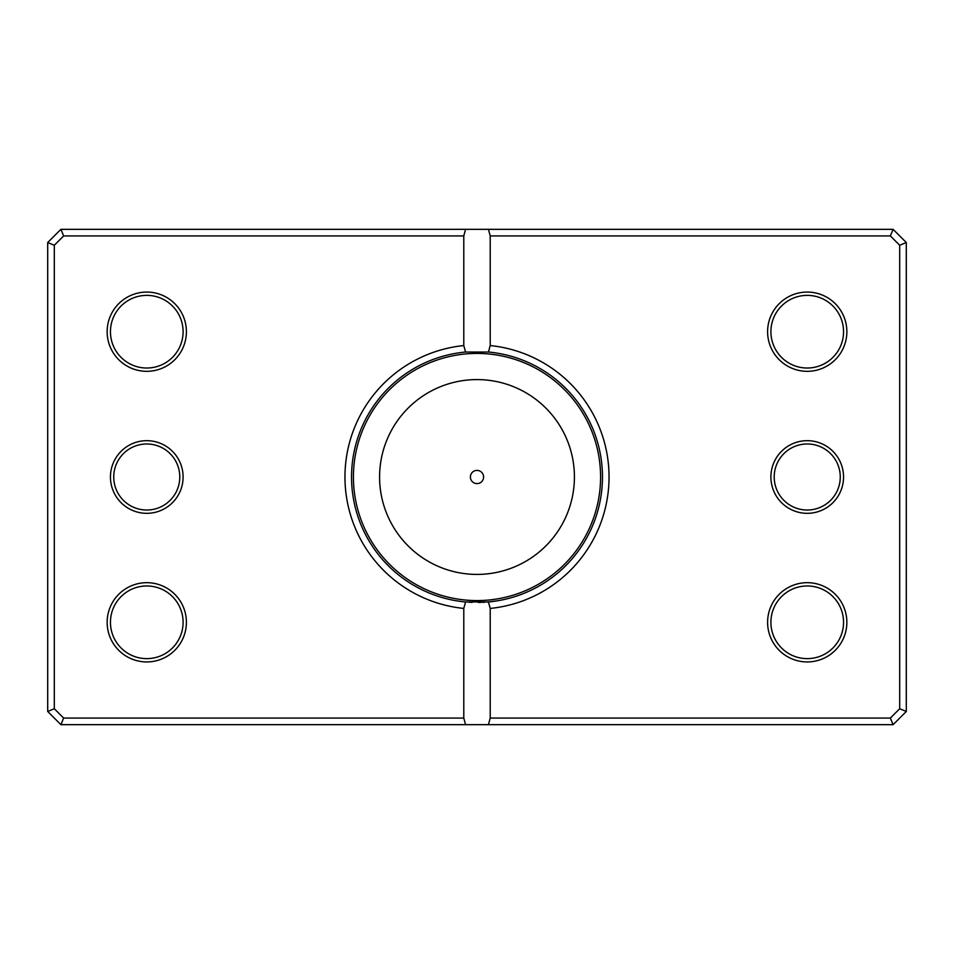 <?xml version="1.0" encoding="UTF-8"?>
<svg xmlns="http://www.w3.org/2000/svg" width="954" height="954" viewBox="0 0 954 954"><rect width="100%" height="100%" fill="white"/><g stroke="black" fill="none" stroke-linecap="round" stroke-linejoin="round"><path stroke-width="1.43" d="M454.545 600.46L456.382 600.781M458.123 601.056L461.295 601.497M468.927 602.224L472.123 602.391M482.497 602.368L484.68 602.248M489.485 601.867L492.777 601.497M492.908 601.473L493.802 601.354M497.749 600.758L487.029 602.081M480.923 602.427L478.431 602.475M470.394 477A6.606 6.606 0 0 0 477 483.606A6.606 6.606 0 0 0 483.606 477A6.606 6.606 0 0 0 477 470.394A6.606 6.606 0 0 0 470.394 477M183.096 477A36.324 36.324 0 0 1 146.773 513.324A36.324 36.324 0 0 1 110.449 477A36.324 36.324 0 0 1 146.773 440.676A36.324 36.324 0 0 1 183.096 477M113.741 477A33.02 33.02 0 0 0 146.773 510.02A33.02 33.02 0 0 0 179.793 477A33.02 33.02 0 0 0 146.773 443.98A33.02 33.02 0 0 0 113.741 477M843.551 477A36.324 36.324 0 0 1 807.227 513.324A36.324 36.324 0 0 1 770.904 477A36.324 36.324 0 0 1 807.227 440.676A36.324 36.324 0 0 1 843.551 477M774.207 477A33.02 33.02 0 0 0 807.227 510.02A33.02 33.02 0 0 0 840.259 477A33.02 33.02 0 0 0 807.227 443.98A33.02 33.02 0 0 0 774.207 477M186.4 331.694A39.627 39.627 0 0 1 146.773 371.321A39.627 39.627 0 0 1 107.146 331.694A39.627 39.627 0 0 1 146.773 292.067A39.627 39.627 0 0 1 186.4 331.694M110.449 331.694A36.324 36.324 0 0 0 146.773 368.029A36.324 36.324 0 0 0 183.096 331.694A36.324 36.324 0 0 0 146.773 295.37A36.324 36.324 0 0 0 110.449 331.694M846.854 331.694A39.627 39.627 0 0 1 807.227 371.321A39.627 39.627 0 0 1 767.6 331.694A39.627 39.627 0 0 1 807.227 292.067A39.627 39.627 0 0 1 846.854 331.694M770.904 331.694A36.324 36.324 0 0 0 807.227 368.029A36.324 36.324 0 0 0 843.551 331.694A36.324 36.324 0 0 0 807.227 295.37A36.324 36.324 0 0 0 770.904 331.694M846.854 622.306A39.627 39.627 0 0 1 807.227 661.933A39.627 39.627 0 0 1 767.6 622.306A39.627 39.627 0 0 1 807.227 582.679A39.627 39.627 0 0 1 846.854 622.306M770.904 622.306A36.324 36.324 0 0 0 807.227 658.63A36.324 36.324 0 0 0 843.551 622.306A36.324 36.324 0 0 0 807.227 585.971A36.324 36.324 0 0 0 770.904 622.306M186.4 622.306A39.627 39.627 0 0 1 146.773 661.933A39.627 39.627 0 0 1 107.146 622.306A39.627 39.627 0 0 1 146.773 582.679A39.627 39.627 0 0 1 186.4 622.306M110.449 622.306A36.324 36.324 0 0 0 146.773 658.63A36.324 36.324 0 0 0 183.096 622.306A36.324 36.324 0 0 0 146.773 585.971A36.324 36.324 0 0 0 110.449 622.306M488.436 352.038L465.564 352.038A125.487 125.487 0 0 0 465.564 601.962L488.436 601.962A125.487 125.487 0 0 0 488.436 352.038L490.213 345.575A132.093 132.093 0 0 1 490.213 608.425L490.213 718.064L890.356 718.064L899.694 708.727L899.694 245.273L890.356 235.936L490.213 235.936L490.213 345.575M463.787 718.064L463.787 608.425A132.093 132.093 0 0 1 463.787 345.575L463.787 235.936L63.644 235.936L54.306 245.273L54.306 708.727L63.644 718.064L463.787 718.064L465.564 724.67L60.913 724.67L47.7 711.469L47.7 242.531L60.913 229.33L893.087 229.33L906.3 242.531L906.3 711.469L893.087 724.67L488.436 724.67L490.213 718.064M465.564 724.67L488.436 724.67M465.564 601.962L463.787 608.425M490.213 608.425L488.436 601.962M463.787 345.575L465.564 352.038M465.564 229.33L463.787 235.936M490.213 235.936L488.436 229.33M890.356 718.064L893.087 724.67M899.694 708.727L906.3 711.469M899.694 245.273L906.3 242.531M890.356 235.936L893.087 229.33M60.913 724.67L63.644 718.064M47.7 711.469L54.306 708.727M47.7 242.531L54.306 245.273M60.913 229.33L63.644 235.936M574.415 477A97.415 97.415 0 0 0 477 379.585A97.415 97.415 0 0 0 379.585 477A97.415 97.415 0 0 0 477 574.415A97.415 97.415 0 0 0 574.415 477M353.421 477A123.579 123.579 0 0 1 477 353.421A123.579 123.579 0 0 1 600.579 477A123.579 123.579 0 0 1 477 600.579A123.579 123.579 0 0 1 353.421 477"/></g></svg>
